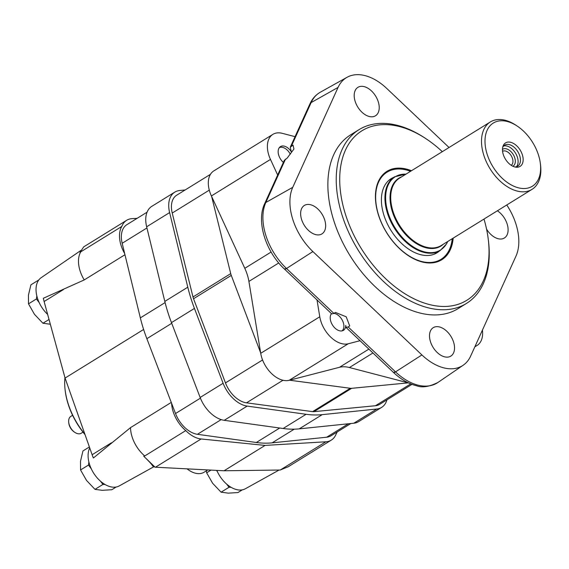 <?xml version="1.0" encoding="UTF-8"?>
<svg xmlns="http://www.w3.org/2000/svg" width="569" height="569" viewBox="0 0 569 569"><rect width="100%" height="100%" fill="white"/><g stroke="black" fill="none" stroke-linecap="round" stroke-linejoin="round"><path stroke-width="0.85" d="M540.358 163.531L540.55 165.138A39.624 24.844 -121.7 0 1 532.015 189.363A39.624 24.844 -121.7 0 1 490.044 168.737A39.624 24.844 -121.7 0 1 490.329 121.965A39.624 24.844 -121.7 0 1 499.845 119.526A39.624 24.844 -121.7 0 1 515.813 125.144L517.164 126.041A37.149 23.293 -121.7 0 1 540.358 163.531A37.149 23.293 -121.7 0 1 519.049 187.969A37.149 23.293 -121.7 0 1 486.303 151.276A37.149 23.293 -121.7 0 1 502.192 120.77A37.149 23.293 -121.7 0 1 517.164 126.041M522.378 154.86A13.812 8.663 -121.7 0 1 515.827 167.165A13.812 8.663 -121.7 0 1 505.45 159.206A13.812 8.663 -121.7 0 1 502.953 146.361A13.812 8.663 -121.7 0 1 512.385 142.89A13.812 8.663 -121.7 0 1 522.378 154.86M502.69 147.371A12.383 7.767 -121.7 0 1 504.66 145.131A12.383 7.767 -121.7 0 1 519.746 155.856A12.383 7.767 -121.7 0 1 517.683 166.191A12.383 7.767 -121.7 0 1 514.803 166.959M503.593 146.02A12.383 7.767 -121.7 0 1 517.413 157.3A12.383 7.767 -121.7 0 1 516.417 166.753M502.47 149.405A9.908 6.209 -121.7 0 1 514.753 157.848A9.908 6.209 -121.7 0 1 512.882 166.248M502.569 151.311A8.229 5.164 -121.7 0 1 512.477 158.509A8.229 5.164 -121.7 0 1 511.225 165.309M39.197 302.644L36.437 298.945L36.821 295.908M290.282 154.192A10.107 6.337 58.3 0 0 285.46 148.651A10.107 6.337 58.3 0 0 281.392 147.222A10.107 6.337 58.3 0 0 279.315 147.648M50.1 324.202L42.931 323.242L49.026 319.472M42.931 323.242L34.467 314.323L28.5 303.853L36.437 298.945M28.5 303.853L28.45 295.119L30.897 284.849L38.827 279.941M105.016 484.489L102.925 484.439L100.571 481.274M91.246 468.749L88.494 465.051L88.878 462.014M341.983 330.902A10.107 6.337 58.3 0 0 343.825 324.956A10.107 6.337 58.3 0 0 337.517 314.764A10.107 6.337 58.3 0 0 333.989 313.37M116.218 487.007L111.816 489.731L102.15 490.314L94.98 489.354L102.925 484.439M94.98 489.354L86.524 480.428L80.549 469.966L88.494 465.051M80.549 469.966L80.506 461.231L82.946 450.954L89.39 446.971M231.121 487.32L229.03 487.277L226.668 484.105M217.351 471.587L216.455 470.385M242.323 489.838L237.913 492.569L228.254 493.145L221.085 492.185L229.03 487.277M221.085 492.185L212.621 483.266L206.654 472.796L211.014 470.101M206.654 472.796L206.433 470.783M83.01 432.141L81.275 433.215A9.908 6.209 -121.7 0 1 74.902 432.419A9.908 6.209 -121.7 0 1 68.721 422.426A9.908 6.209 -121.7 0 1 70.855 416.366L72.59 415.292M337.133 431.999A27.241 17.084 -121.7 0 1 336.151 433.969A27.241 17.084 -121.7 0 1 331.286 440.129L288.341 466.687L280.225 470.022L325.873 441.786L265.076 445.406L201.127 438.976A27.241 17.084 -121.7 0 1 185.771 430.591L144.754 455.961A27.241 17.084 -121.7 0 1 130.529 427.618L93.387 457.995A39.624 24.844 -121.7 0 1 92.128 454.731L65.072 378.058L44.112 301.52A39.624 24.844 -121.7 0 1 43.336 298.27L84.248 279.92A27.241 17.084 -121.7 0 1 80.777 251.825L79.895 252.544L83.728 246.854L126.667 220.295A27.241 17.084 -121.7 0 1 132.072 218.638L137.122 218.34M155.074 467.192L152.727 466.075C152.001 464.589 149 461.303 143.722 456.224L155.074 467.192L224.058 470.776L280.225 470.022M124.675 253.568A27.241 17.084 -121.7 0 1 121.794 226.455L80.777 251.825M121.794 226.455A27.241 17.084 -121.7 0 1 126.667 220.295M124.96 254.741L84.248 279.92M65.072 378.058L143.616 329.479M171.269 402.418L130.529 427.618M143.722 456.224L144.754 455.961M331.286 440.129A27.241 17.084 -121.7 0 1 325.873 441.786M185.771 430.591A27.241 17.084 -121.7 0 1 171.575 403.222M224.058 470.776L265.076 445.406M279.102 470.037L245.367 488.75A24.766 15.527 -121.7 0 1 216.825 470.399M153.971 466.665L119.262 485.912A24.766 15.527 -121.7 0 1 114.853 487.178A24.766 15.527 -121.7 0 1 93.757 473.301A24.766 15.527 -121.7 0 1 89.724 447.917M47.632 314.373A24.766 15.527 -121.7 0 1 41.167 277.7L80.898 250.438M207.806 469.937L204.164 472.185A23.528 14.751 -121.7 0 1 187.052 468.856M84.881 434.197A59.439 37.27 -121.7 0 1 65.136 390.085A59.439 37.27 -121.7 0 1 64.937 377.56M85.044 434.652A58.202 36.494 -121.7 0 1 65.236 390.889L65.136 390.085M74.902 432.419L74.226 431.978A8.67 5.434 -121.7 0 1 68.821 423.229L68.721 422.426M350.824 423.535L331.08 435.747A24.766 15.527 -121.7 0 1 326.684 437.212L272.117 442.846A123.829 77.647 -121.7 0 1 256.32 442.49L197.422 434.303A24.766 15.527 -121.7 0 1 175.529 413.542L146.859 338.69A123.829 77.647 -121.7 0 1 140.344 317.886L122.171 243.276A24.766 15.527 -121.7 0 1 126.873 224.677L147.065 212.187M386.934 399.858A27.241 17.084 -121.7 0 1 381.607 407.404A27.241 17.084 -121.7 0 1 376.763 409.019L322.196 414.652A126.304 79.198 -121.7 0 1 306.086 414.289L247.188 406.102A27.241 17.084 -121.7 0 1 223.105 383.271L194.442 308.419A126.304 79.198 -121.7 0 1 187.791 287.196L169.619 212.586A27.241 17.084 -121.7 0 1 174.79 192.13A27.241 17.084 -121.7 0 1 179.626 190.515L185.195 189.939M381.607 407.404L358.634 421.615A27.241 17.084 -121.7 0 1 353.797 423.222L299.23 428.862A126.304 79.198 -121.7 0 1 283.12 428.5L224.222 420.313A27.241 17.084 -121.7 0 1 200.139 397.475L171.468 322.623A126.304 79.198 -121.7 0 1 164.818 301.406L146.646 226.789A27.241 17.084 -121.7 0 1 151.816 206.334L174.79 192.13M408.215 382.873L351.663 388.314A11.145 6.992 -121.7 0 1 350.319 388.286L289.529 380.206M411.984 384.367L379.701 404.331A23.628 14.815 -121.7 0 1 375.426 405.74L313.924 411.657A11.145 6.992 -121.7 0 1 312.58 411.622L246.477 402.838A23.628 14.815 -121.7 0 1 225.466 382.916L193.545 298.739A11.145 6.992 -121.7 0 1 192.991 296.968L172.229 213.048A23.628 14.815 -121.7 0 1 176.689 195.203L210.466 174.313M260.63 352.794L231.277 275.403A11.145 6.992 -121.7 0 1 230.722 273.632L211.64 196.469M284.4 269.009A4.95 1.494 -46.5 0 0 284.415 269.023A4.95 1.494 -46.5 0 0 286.513 268.497A51.174 32.084 -121.7 0 1 265.83 202.493L292.751 187.322L265.83 202.493A4.95 3.556 -155.6 0 0 264.628 203.766L284.308 160.373L287.103 158.182L293.931 149.028L293.035 145.109L290.268 147.243L291.292 151.752A10.37 6.501 -121.7 0 0 282.957 145.963A10.37 6.501 -121.7 0 0 280.46 146.603A10.37 6.501 -121.7 0 0 283.383 162.407M311.143 102.584A4.95 3.556 -155.6 0 0 309.941 103.857C312.274 98.707 315.759 94.817 320.397 92.171A51.174 32.084 -121.7 0 0 311.143 102.584L338.064 87.413L311.143 102.584L291.449 146.005M285.524 159.071L265.83 202.493L264.635 203.766A4.95 3.556 -155.6 0 0 264.606 203.809M331.464 313.64A10.37 6.501 -121.7 0 0 333.057 325.873A10.37 6.501 -121.7 0 0 343.427 330.347A10.37 6.501 -121.7 0 0 345.739 325.489L346.087 327.502L348.15 326.94L395.533 371.877L421.899 354.942L395.533 371.877A4.95 1.494 -46.5 0 1 393.435 372.403L395.533 371.877A51.174 32.084 -121.7 0 0 437.924 382.468C429.14 386.813 422.027 387.909 416.586 385.754C408.471 383.762 400.747 379.317 393.435 372.403L346.087 327.502M333.896 313.427L331.763 313.917L284.415 269.023L286.513 268.497L312.879 251.562L286.513 268.497L333.896 313.427L335.44 312.424L346.215 316.812L349.707 325.952L348.15 326.94M506.773 204.975A49.802 31.231 -121.7 0 1 515.976 256.128L470.67 356.038A49.802 31.231 -121.7 0 1 463.152 365.248A49.802 31.231 -121.7 0 1 421.899 354.942L312.879 251.562A49.802 31.231 -121.7 0 1 292.751 187.322L338.064 87.413A49.802 31.231 -121.7 0 1 347.069 77.284A49.802 31.231 -121.7 0 1 386.828 88.515L449.041 147.506M497.37 210.793A16.714 10.484 -121.7 0 1 507.484 225.16A16.714 10.484 -121.7 0 1 504.383 237.998A16.714 10.484 -121.7 0 1 486.552 229.094M483.991 219.065A99.682 62.505 -121.7 0 1 488.273 239.364L488.472 240.972A102.157 64.055 -121.7 0 1 466.473 303.433L458.102 308.611A102.157 64.055 -121.7 0 1 349.885 255.424A102.157 64.055 -121.7 0 1 350.625 134.846L358.996 129.668A102.157 64.055 -121.7 0 1 383.534 123.381A102.157 64.055 -121.7 0 1 424.702 137.883L426.053 138.772A99.682 62.505 -121.7 0 1 442.305 151.667M437.241 326.649A16.714 10.484 -121.7 0 1 452.462 339.216A16.714 10.484 -121.7 0 1 450.819 356.109A16.714 10.484 -121.7 0 1 433.109 347.41A16.714 10.484 -121.7 0 1 433.229 327.673A16.714 10.484 -121.7 0 1 437.241 326.649M308.362 204.427A16.714 10.484 -121.7 0 1 323.576 217.002A16.714 10.484 -121.7 0 1 321.933 233.895A16.714 10.484 -121.7 0 1 304.223 225.189A16.714 10.484 -121.7 0 1 304.344 205.459A16.714 10.484 -121.7 0 1 308.362 204.427M361.927 86.317A16.714 10.484 -121.7 0 1 377.147 98.885A16.714 10.484 -121.7 0 1 375.497 115.777A16.714 10.484 -121.7 0 1 357.794 107.079A16.714 10.484 -121.7 0 1 357.915 87.342A16.714 10.484 -121.7 0 1 361.927 86.317M277.665 175.017L270.467 159.412A24.766 15.527 -121.7 0 1 272.892 134.362A24.766 15.527 -121.7 0 1 282.288 133.338L295.062 136.667M482.42 330.134A24.766 15.527 -121.7 0 1 477.099 345.426A24.766 15.527 -121.7 0 1 475.044 346.393M360.021 340.717L348.235 343.761A24.766 15.527 -121.7 0 1 319.778 316.777L317.011 299.934M408.684 382.994A24.766 15.527 -121.7 0 1 408.634 382.987L349.423 367.531A37.149 23.293 -121.7 0 0 339.473 367.304L289.173 380.298A24.766 15.527 -121.7 0 1 260.716 353.313L248.909 281.427L278.739 262.978M272.892 134.362L213.823 170.892A24.766 15.527 -121.7 0 0 211.398 195.949L244.798 268.319A37.149 23.293 -121.7 0 1 248.909 281.427M452.234 238.71A51.267 32.149 -121.7 0 1 416.366 259.699A51.267 32.149 -121.7 0 1 376.621 207.251A51.267 32.149 -121.7 0 1 399.395 168.986A51.267 32.149 -121.7 0 1 410.548 171.312M439.318 251.071A43.585 27.333 -121.7 0 1 436.971 252.807A43.585 27.333 -121.7 0 1 390.796 230.118A43.585 27.333 -121.7 0 1 391.116 178.673A43.585 27.333 -121.7 0 1 393.72 177.35M386.607 171.568A52.007 32.611 -121.7 0 1 398.684 168.609A52.007 32.611 -121.7 0 1 410.669 171.233M452.362 238.631A52.007 32.611 -121.7 0 1 441.316 260.019M453.18 238.127A52.007 32.611 -121.7 0 1 441.729 259.77A52.007 32.611 -121.7 0 1 386.636 232.693A52.007 32.611 -121.7 0 1 387.012 171.305A52.007 32.611 -121.7 0 1 399.509 168.104A52.007 32.611 -121.7 0 1 411.494 170.728M488.273 239.364A99.682 62.505 -121.7 0 1 431.11 304.956A99.682 62.505 -121.7 0 1 343.235 206.483A99.682 62.505 -121.7 0 1 385.882 124.625A99.682 62.505 -121.7 0 1 426.053 138.772M466.473 303.433A102.157 64.055 -121.7 0 1 358.25 250.246A102.157 64.055 -121.7 0 1 358.996 129.668M532.015 189.363L441.231 245.516A39.624 24.844 -121.7 0 1 399.253 224.89A39.624 24.844 -121.7 0 1 399.545 178.118L490.329 121.965M443.329 244.222A39.915 25.029 -121.7 0 1 398.634 225.267A39.915 25.029 -121.7 0 1 401.643 176.817M447.661 241.541A43.052 26.992 -121.7 0 1 395.057 227.856A43.052 26.992 -121.7 0 1 405.541 174.128A43.052 26.992 -121.7 0 1 405.974 174.142M447.746 241.491L446.53 243.895L440.178 250.538A43.336 27.177 -121.7 0 1 394.267 227.97A43.336 27.177 -121.7 0 1 394.587 176.817L406.053 174.093M44.112 301.52L63.415 289.585M92.128 454.731L111.424 442.796M155.472 467.213L201.127 438.976M272.117 442.846L294.223 429.175M326.684 437.212L348.384 423.784M256.32 442.49L279.706 428.023M197.422 434.303L221.177 419.609M175.529 413.542L200.402 398.158M146.859 338.69L171.731 323.313M140.344 317.886L165.11 302.573M122.171 243.276L146.93 227.956M299.23 428.862L322.196 414.652M353.797 423.222L376.763 409.019M283.12 428.5L306.086 414.289M224.222 420.313L247.188 406.102M200.139 397.475L223.105 383.271M171.468 322.623L194.442 308.419M164.818 301.406L187.791 287.196M146.646 226.789L169.619 212.586M313.924 411.657L351.663 388.314M375.426 405.74L410.747 383.89M312.58 411.622L350.319 388.286M246.477 402.838L282.978 380.256M225.466 382.916L262.565 359.964M193.545 298.739L231.277 275.403M192.991 296.968L230.722 273.632M172.229 213.048L209.292 190.131M289.173 380.298L348.235 343.761M339.473 367.304L368.876 349.117M260.716 353.313L319.778 316.777M244.798 268.319L271.1 252.053M211.398 195.949L270.467 159.412M349.423 367.531L372.951 352.979M394.587 176.817L388.769 180.409M440.178 250.538L434.367 254.13M290.261 147.243L309.941 103.857M284.415 269.023C265.865 251.847 256.078 221.618 264.628 203.766M463.152 365.248L437.924 382.468M347.069 77.284L320.397 92.171M474.852 346.82L477.099 345.426"/></g></svg>
